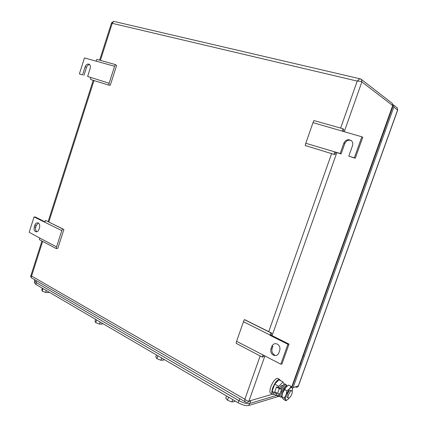 <?xml version="1.0" encoding="UTF-8"?>
<svg xmlns="http://www.w3.org/2000/svg" width="427" height="427" viewBox="0 0 427 427"><rect width="100%" height="100%" fill="white"/><g stroke="black" fill="none" stroke-linecap="round" stroke-linejoin="round"><path stroke-width="0.64" d="M264.927 355.862L248.92 401.113C248.381 402.325 247.516 402.736 246.326 402.357L245.936 402.255C245.071 402.159 244.714 401.156 244.863 399.24C246.448 400.633 247.799 401.257 248.92 401.113L272.367 394.238M245.189 401.823L32.185 278.265C31.198 278.014 31 277.267 31.582 276.029L30.845 275.767M291.684 387.049L392.701 105.586L291.79 387.177M391.778 103.014L392.349 103.457L392.701 105.586L361.866 81.899C360.927 81.36 359.379 81.087 357.234 81.087L359.78 78.739L360.383 78.851L361.488 79.507L359.78 78.739L114.126 21.467M340.634 128.084L357.234 81.087L112.242 23.325L113.657 21.355L111.559 22.796M100.42 60.367L112.242 23.325L111.554 22.823L99.64 60.148M379.176 143.723L379.448 143.835M385.367 126.477L385.64 126.589M379.336 144.15L379.016 144.171M299.322 366.195L299.615 366.243M305.161 349.932L305.449 349.985M305.764 349.11L305.609 348.688M109.141 83.238L114.591 66.27L84.455 57.928L79.379 73.935L82.566 74.906L85.112 66.884C86.206 64.37 87.642 63.543 89.408 64.408C90.401 65.31 90.663 66.633 90.193 68.379L87.626 76.449L109.141 83.238L108.821 85.112L110.273 85.224L116.587 65.571L115.413 64.594L96.918 59.385L96.107 61.024M114.591 66.27L115.413 64.594M79.379 73.935L82.566 74.906M89.595 64.573C88.186 64.701 87.145 65.657 86.478 67.439L83.938 75.44M87.626 76.449L90.839 77.549M108.821 85.112L90.513 79.481L90.812 77.645M313.002 122.634L305.791 143.275L340.175 153.49L343.847 143.125C345.854 139.538 348.427 138.78 351.57 140.862C352.787 142.202 353.102 143.808 352.515 145.676L348.8 156.122L354.362 157.814L361.85 136.8L313.002 122.634L313.952 120.563L343.116 128.789L342.155 130.918M305.791 143.275L305.23 145.522L334.063 154.387L334.667 152.092M334.063 154.387L335.19 154.312L335.718 152.279L334.757 151.836M351.026 140.398C348.202 139.709 346.121 140.777 344.786 143.6L341.125 153.928L335.718 152.279M341.125 153.928L340.175 153.49M361.85 136.8L362.742 137.307L355.275 158.246L348.8 156.122M355.275 158.246L354.362 157.814M343.1 131.473L343.858 129.803L343.116 128.789M36.898 231.77L35.516 231.637C37 232.165 38.142 231.439 38.942 229.443L39.535 227.586C40.042 225.472 39.636 223.94 38.302 223.001L38.27 222.985C36.781 222.472 35.644 223.209 34.854 225.189L34.267 227.041L35.729 227.191L36.316 225.349L34.854 225.189M38.35 223.027L36.316 225.349M56.572 246.865L56.3 248.589L39.449 239.712L39.706 238.02L56.572 246.865L61.792 230.607L34.048 216.916L35.51 217.092L44.915 221.805M56.3 248.589L57.842 248.295L63.895 229.464L45.593 220.433L44.782 222.077M35.729 227.191C35.222 229.283 35.622 230.804 36.941 231.754M34.048 216.916L29.18 232.277L39.706 238.02M35.516 231.637C34.171 230.697 33.754 229.166 34.267 227.041M61.792 230.607L62.614 228.925L45.593 220.433M63.895 229.464L62.614 228.925M273.365 355.147C275.847 356.123 277.678 355.355 278.858 352.841L279.706 350.46C280.395 347.759 279.626 345.656 277.401 344.151L277.288 344.093C274.807 343.143 272.981 343.922 271.818 346.43L270.98 348.79C270.286 351.522 271.081 353.641 273.36 355.141L273.365 355.147M289.015 344.114L281.943 363.948L280.817 364.194L287.91 344.295L269.912 335.264L271.06 335.115L289.015 344.114L287.91 344.295M274.508 354.933L274.502 354.928C272.223 353.439 271.433 351.325 272.127 348.597L272.96 346.244L271.818 346.43M271.06 335.115L271.908 333.225L270.964 332.884L269.997 335.019L243.454 321.707L236.611 341.296L280.817 364.194M236.611 341.296L236.126 343.313L262.381 357.148L263.689 356.46L263.971 355.36M243.454 321.707L244.399 319.631L245.408 320.01L271.908 333.225M262.381 357.148L262.904 355.088M244.399 319.631L270.964 332.884M392.717 105.997L392.739 106.819L291.961 387.396M295.932 387.188C297.021 387.508 297.8 387.14 298.281 386.083L397.601 109.995L393.806 107.092L293.071 387.604L298.484 385.821L397.649 110.171L397.254 107.908L396.688 107.471M393.806 107.092L393.459 104.973L392.915 104.546M292.538 388.41L293.071 387.604M380.638 141.011L381.338 138.578M383.366 132.925L384.348 130.523M300.229 364.984L300.928 362.576M302.839 357.255L303.778 355.104M34.4 282.53L35.889 284.419L238.138 402.752C242.451 405.058 246.011 405.965 248.818 405.474L279.135 396.24M34.534 280.576L36.023 282.45L239.072 400.734C243.39 403.035 246.955 403.942 249.758 403.467L276.466 395.45M249.768 401.343L250.564 401.199L249.758 403.467M42.262 288.15L44.477 289.447M48.806 291.977L48.614 292.575L45.604 292.447L46.239 290.477M42.951 288.711L42.177 291.118L41.793 289.933L42.337 288.236M42.177 291.118L45.604 292.447M95.76 319.449L98.279 320.928M102.597 323.452L102.389 324.088L99.432 324.098L100.121 322.001M96.571 320.095L95.728 322.652L95.018 321.211L95.627 319.369M95.728 322.652L99.432 324.098M156.874 355.205L159.767 356.903M164.021 359.39L163.792 360.068L160.936 360.265L161.694 358.029M157.835 355.953L156.906 358.68L155.786 356.919L156.447 354.96M156.906 358.68L160.936 360.265M227.351 396.443L230.708 398.407M234.829 400.82L234.572 401.54L231.882 401.983L232.726 399.587M228.504 397.313L227.479 400.232L225.808 398.065L226.545 395.973M227.479 400.232L231.882 401.983M281.921 396.752L282.519 392.573C283.848 389.205 285.38 387.038 287.109 386.067L287.254 386.013M286.282 385.693L286.085 385.762C284.419 386.697 282.946 388.778 281.665 392.018C280.731 394.874 280.79 396.475 281.836 396.827L281.911 396.896M278.724 378.962L277.374 378.231C274.956 379.091 272.757 381.973 270.771 386.873C269.41 391.207 269.656 393.416 271.524 393.497L272.084 393.811M274.294 394.244L273.429 394.559C271.572 394.484 271.332 392.274 272.698 387.929C274.684 383.024 276.883 380.137 279.29 379.267L280.875 380.847M278.308 387.657L278.762 386.382L283 381.994L278.938 379.8L274.689 384.151L272.132 391.313L273.867 394.009L277.902 396.251L276.194 393.566L272.132 391.313M278.762 386.382L274.689 384.151M276.194 393.566L276.472 392.792M283 381.994L284.286 384.177M278.799 395.306L277.902 396.251M279.327 388.212C280.208 386.606 281.046 385.688 281.841 385.474L282.466 385.805M291.881 393.95C290.931 396.309 289.89 397.713 288.764 398.161C287.91 398.145 287.814 397.089 288.487 395.002C289.442 392.637 290.477 391.228 291.598 390.785C292.463 390.806 292.554 391.863 291.881 393.95M288.15 397.82L287.59 397.51C286.731 397.494 286.634 396.437 287.302 394.351C288.257 391.986 289.298 390.588 290.419 390.145L291.038 390.481M289.154 398.007L288.529 398.743C287.174 400.152 286.202 400.467 285.62 399.677L285.588 399.624C285.135 398.653 285.305 397.019 286.095 394.719L289.501 388.858C290.867 387.47 291.828 387.188 292.383 388.015L292.319 391.543M282.701 392.851L286.111 387.017L282.701 392.851L281.921 396.747L284.281 398.055L285.588 399.624M285.62 399.677L285.925 400.718L283.587 399.416L282.247 397.804L281.921 396.747M292.383 388.015L291.075 386.36L289.501 388.858L286.875 390.812L286.095 394.719L284.281 398.055M285.925 400.718L287.793 399.442M291.075 386.36L288.721 385.085L286.111 387.017M286.875 390.812L284.51 389.52M281.222 393.497L281.687 391.351L284.281 387.294M281.831 396.827L281.062 397.137C279.963 397.227 279.568 396.187 279.893 394.009L281.601 389.237L276.968 386.921L276.44 387.07L279.285 388.629L281.601 389.237C283.128 386.451 284.563 384.871 285.919 384.492L287.206 385.965M280.011 396.592C279.028 396.646 278.634 395.754 278.82 393.913M280.592 388.687C282.114 385.901 283.555 384.321 284.91 383.948L285.973 384.487M276.44 387.07L274.737 391.831L277.577 393.406L279.893 394.009M42.641 241.388L31.582 276.029L244.863 399.24L260.144 355.969M392.819 105.731L392.349 103.457L361.493 79.513L361.866 81.899L344.215 131.788M336.839 152.62L272.084 335.633M93.977 80.548L48.843 221.955M268.738 331.646L331.608 153.635M86.478 67.439L85.112 66.884M344.786 143.6L343.847 143.125M272.127 348.597L270.98 348.79M391.751 108.682L392.045 108.757M392.482 107.529L392.189 107.46M380.195 140.883L380.478 140.969M383.953 130.406L384.241 130.486M380.649 140.494L380.361 140.414M384.103 130.87L383.814 130.795M303.512 354.527L303.843 354.463L303.512 354.522M302.492 357.388L302.818 357.319M300.976 362.454L300.645 362.523M238.138 402.752L238.885 400.627M248.818 405.474L249.507 403.531M35.889 284.419L36.439 282.695M239.072 400.734L239.793 398.69M36.023 282.45L36.551 280.795M277.577 393.406L279.285 388.629M31.475 277.908C30.845 277.246 30.632 276.547 30.835 275.805L41.931 241.02M93.209 80.313L48.128 221.602M274.502 354.928L273.36 355.141M397.686 110.075L397.254 107.908L393.459 104.973M298.019 386.584L298.398 386.029M384.241 130.491L383.953 130.411M34.309 282.813L34.742 281.478M34.443 280.859L34.79 279.776M286.085 385.762L287.109 386.067M279.29 379.267L277.374 378.231M291.598 390.785L290.419 390.145M282.46 385.811L281.841 385.474M285.919 384.492L284.91 383.948"/></g></svg>
